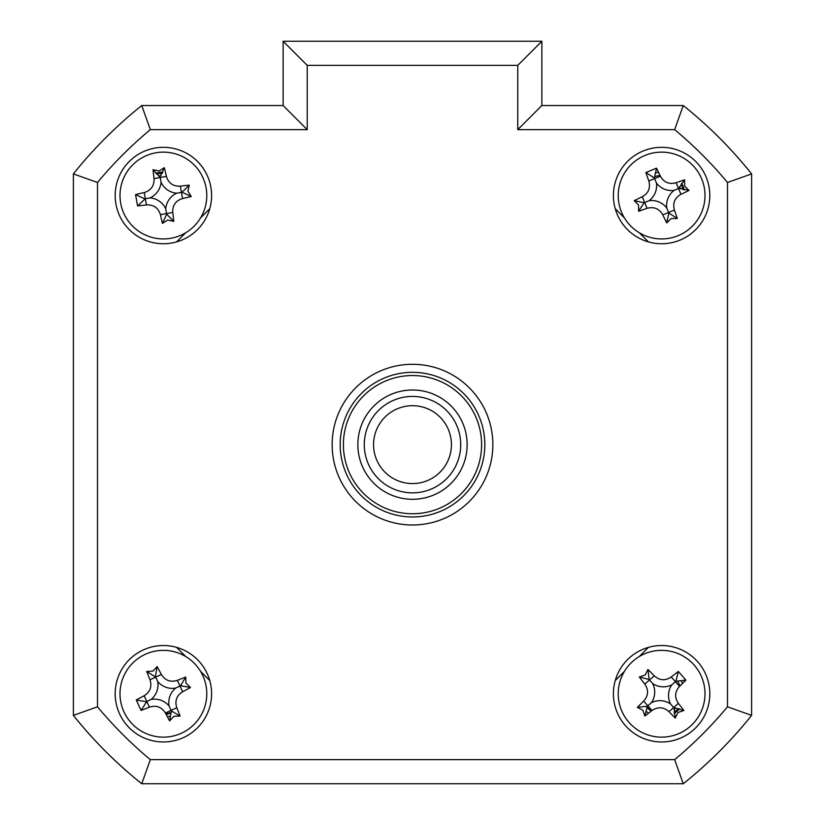 <?xml version="1.0" encoding="UTF-8"?>
<svg xmlns="http://www.w3.org/2000/svg" width="825" height="825" viewBox="0 0 825 825"><rect width="100%" height="100%" fill="white"/><g stroke="black" fill="none" stroke-linecap="round" stroke-linejoin="round"><path stroke-width="1.24" d="M680.078 685.864A20.089 20.089 0 0 0 677.397 681.326M680.553 188.853A20.089 20.089 0 0 0 679.748 186.904M660.072 175.508A20.089 20.089 0 0 0 654.926 176.591M160.958 175.591A20.089 20.089 0 0 0 158.874 175.962M647.202 707.757A20.089 20.089 0 0 0 651.337 711.016M674.025 709.541A20.089 20.089 0 0 0 675.613 708.149M165.773 713.697A20.089 20.089 0 0 0 170.878 712.387M687.215 780.533A433.929 433.929 0 0 0 748.388 719.359M115.18 693.753A48.211 48.211 0 0 0 163.391 741.964A48.211 48.211 0 0 0 211.602 693.753A48.211 48.211 0 0 0 163.391 645.532A48.211 48.211 0 0 0 115.18 693.753M613.398 693.753A48.211 48.211 0 0 0 661.609 741.964A48.211 48.211 0 0 0 709.82 693.753A48.211 48.211 0 0 0 661.609 645.532A48.211 48.211 0 0 0 613.398 693.753M613.398 195.535A48.211 48.211 0 0 0 661.609 243.746A48.211 48.211 0 0 0 709.82 195.535A48.211 48.211 0 0 0 661.609 147.324A48.211 48.211 0 0 0 613.398 195.535M115.18 195.535A48.211 48.211 0 0 0 163.391 243.746A48.211 48.211 0 0 0 211.602 195.535A48.211 48.211 0 0 0 163.391 147.324A48.211 48.211 0 0 0 115.18 195.535M332.145 444.644A80.355 80.355 0 0 0 412.5 524.999A80.355 80.355 0 0 0 492.855 444.644A80.355 80.355 0 0 0 412.5 364.289A80.355 80.355 0 0 0 332.145 444.644M517.77 65.361L307.23 65.361L307.23 129.638L150.336 129.638A409.819 409.819 0 0 0 97.505 182.48L97.505 706.808L73.394 715.378L73.394 173.9A433.929 433.929 0 0 1 141.756 105.538L283.13 105.538L283.13 41.25L541.87 41.25L541.87 105.538L517.77 129.638L517.77 65.361L541.87 41.25M541.87 105.538L683.244 105.538A433.929 433.929 0 0 1 751.606 173.9L751.606 715.378L727.495 706.808L727.495 182.48A409.819 409.819 0 0 0 674.664 129.638L517.77 129.638M727.495 182.48L751.606 173.9L751.606 715.378A433.929 433.929 0 0 1 683.244 783.75L141.756 783.75L150.336 759.639L674.664 759.639A409.819 409.819 0 0 0 727.495 706.808M141.756 783.75A433.929 433.929 0 0 1 73.394 715.378A433.929 433.929 0 0 0 141.756 783.75M751.606 715.378A433.929 433.929 0 0 1 683.244 783.75L674.664 759.639M683.244 105.538L674.664 129.638M307.23 129.638L283.13 105.538L283.13 41.25L307.23 65.361M209.767 208.715L200.568 217.913M185.769 232.712L176.571 241.911M176.571 647.367L185.769 656.576M200.568 671.375L209.767 680.573M615.233 680.573L624.432 671.375M639.231 656.576L648.429 647.367M648.429 241.911L639.231 232.712M624.432 217.913L615.233 208.715M150.336 129.638L141.756 105.538A433.929 433.929 0 0 0 73.394 173.9L97.505 182.48M751.606 663.125L751.606 226.163M155.925 173.374A23.389 23.389 0 0 1 162.845 172.157M681.316 681.172A23.389 23.389 0 0 1 682.584 683.42M679.48 708.83A23.389 23.389 0 0 1 674.19 713.46M648.594 713.171A23.389 23.389 0 0 1 646.522 711.624M169.929 716.203A23.389 23.389 0 0 1 167.413 716.781M656.03 172.827A23.389 23.389 0 0 1 658.567 172.353M681.636 183.459A23.389 23.389 0 0 1 684.317 189.956M156.358 173.807L162.278 173.312M651.606 710.799L647.243 707.334M678.882 708.685L674.077 712.181M170.693 712.986L166.279 714.646M681.306 183.975L683.069 189.657M181.655 733.116A43.395 43.395 0 0 0 202.754 675.489A43.395 43.395 0 0 0 145.128 654.39A43.395 43.395 0 0 0 124.028 712.016A43.395 43.395 0 0 0 181.655 733.116M152.903 671.148L157.132 666.61A109.797 30.267 65.1 0 1 161.37 674.489C165.186 680.542 170.517 682.492 177.375 680.357A109.797 30.267 -24.9 0 1 185.697 677.067L185.996 683.265L190.534 687.493A109.797 30.267 155.1 0 1 182.655 691.721C176.602 695.547 174.653 700.879 176.787 707.737A109.797 30.267 65.1 0 1 180.077 716.059L173.879 716.347L169.651 720.895A109.797 30.267 -114.9 0 1 165.412 713.006C161.597 706.963 156.265 705.004 149.407 707.149A109.797 30.267 155.1 0 1 141.085 710.428L136.249 700.012A109.797 30.267 -24.9 0 1 144.138 695.774C150.181 691.958 152.13 686.627 149.995 679.769A109.797 30.267 -114.9 0 1 146.706 671.447L152.903 671.148M175.642 688.071A18.944 18.944 0 0 1 157.709 681.502A18.944 18.944 0 0 1 151.15 699.435A18.944 18.944 0 0 1 169.073 705.994A18.944 18.944 0 0 1 175.642 688.071L180.593 685.771L190.534 687.493M169.651 720.895L171.373 710.954L180.077 716.059M169.073 705.994L171.105 710.366L165.412 713.006M151.15 699.435L146.778 701.456L149.407 707.149M141.085 710.428L146.778 701.456L144.138 695.774M146.19 701.735L136.249 700.012M157.709 681.502L155.678 677.129L149.995 679.769M146.706 671.447L155.678 677.129L161.37 674.489M155.409 676.552L157.132 666.61M180.593 685.771L185.697 677.067M171.373 710.954L171.105 710.366L176.787 707.737M343.396 444.644A69.104 69.104 0 0 0 412.5 513.748A69.104 69.104 0 0 0 481.604 444.644A69.104 69.104 0 0 0 412.5 375.54A69.104 69.104 0 0 0 343.396 444.644M484.822 444.644A72.322 72.322 0 0 1 412.5 516.966A72.322 72.322 0 0 1 340.178 444.644A72.322 72.322 0 0 1 412.5 372.323A72.322 72.322 0 0 1 484.822 444.644M357.854 444.644A54.646 54.646 0 0 1 412.5 389.998A54.646 54.646 0 0 1 467.146 444.644A54.646 54.646 0 0 1 412.5 499.29A54.646 54.646 0 0 1 357.854 444.644M170.919 238.27A43.395 43.395 0 0 0 206.126 188.017A43.395 43.395 0 0 0 155.873 152.8A43.395 43.395 0 0 0 120.656 203.053A43.395 43.395 0 0 0 170.919 238.27M159.07 171.002L164.33 167.692A109.797 30.267 80 0 1 166.392 176.406C168.527 183.233 173.178 186.491 180.355 186.182A109.797 30.267 -10 0 1 189.245 185.151L187.925 191.214L191.235 196.474A109.797 30.267 170 0 1 182.521 198.536C175.694 200.671 172.435 205.322 172.745 212.489A109.797 30.267 80 0 1 173.776 221.378L167.712 220.069L162.463 223.379A109.797 30.267 -100 0 1 160.39 214.665C158.266 207.838 153.605 204.579 146.438 204.889A109.797 30.267 170 0 1 137.548 205.92L135.558 194.597A109.797 30.267 -10 0 1 144.262 192.534C151.088 190.41 154.347 185.749 154.048 178.582A109.797 30.267 -100 0 1 153.007 169.692L159.07 171.002M176.694 193.194A18.944 18.944 0 0 1 161.05 182.243A18.944 18.944 0 0 1 150.098 197.876A18.944 18.944 0 0 1 165.732 208.828A18.944 18.944 0 0 1 176.694 193.194L182.067 192.246L191.235 196.474M162.463 223.379L166.681 214.211L173.776 221.378M166.681 214.211L166.568 213.582L160.39 214.665M165.732 208.828L166.568 213.582L172.745 212.489M150.098 197.876L145.344 198.712L146.438 204.889M137.548 205.92L145.344 198.712L144.262 192.534M144.715 198.825L135.558 194.597M161.05 182.243L160.215 177.488L154.048 178.582M153.007 169.692L160.215 177.488L166.392 176.406M160.102 176.859L164.33 167.692M182.067 192.246L189.245 185.151M621.503 212.108A43.395 43.395 0 0 0 678.181 235.641A43.395 43.395 0 0 0 701.714 178.963A43.395 43.395 0 0 0 645.037 155.43A43.395 43.395 0 0 0 621.503 212.108M684.637 186.027L688.988 190.441A109.797 30.267 157.6 0 1 680.934 194.329C674.726 197.887 672.55 203.136 674.396 210.076A109.797 30.267 67.6 0 1 677.325 218.532L671.117 218.563L666.703 222.925A109.797 30.267 -112.4 0 1 662.805 214.861C659.257 208.663 654.008 206.477 647.068 208.323A109.797 30.267 157.6 0 1 638.612 211.252L638.581 205.054L634.219 200.63A109.797 30.267 -22.4 0 1 642.283 196.742C648.481 193.184 650.667 187.935 648.821 180.995A109.797 30.267 -112.4 0 1 645.893 172.538L656.514 168.156A109.797 30.267 67.6 0 1 660.402 176.21C663.96 182.407 669.209 184.594 676.149 182.748A109.797 30.267 -22.4 0 1 684.606 179.819L684.637 186.027M666.765 208.013A18.944 18.944 0 0 1 674.087 190.379A18.944 18.944 0 0 1 656.452 183.057A18.944 18.944 0 0 1 649.131 200.692A18.944 18.944 0 0 1 666.765 208.013L668.848 213.067L666.703 222.925M656.514 168.156L654.369 178.004L645.893 172.538M654.369 178.004L654.607 178.602L660.402 176.21M634.219 200.63L644.077 202.775L638.612 211.252M644.077 202.775L644.676 202.527L642.283 196.742M649.131 200.692L644.676 202.527L647.068 208.323M656.452 183.057L654.607 178.602L648.821 180.995M674.087 190.379L678.542 188.543L676.149 182.748M684.606 179.819L678.542 188.543L680.934 194.329M679.13 188.296L688.988 190.441M668.848 213.067L677.325 218.532M633.033 661.093A43.395 43.395 0 0 0 628.959 722.329A43.395 43.395 0 0 0 690.185 726.402A43.395 43.395 0 0 0 694.258 665.167A43.395 43.395 0 0 0 633.033 661.093M678.016 712.501L675.232 718.049A109.797 30.267 -131.2 0 1 668.962 711.666C663.599 706.932 657.927 706.561 651.946 710.531A109.797 30.267 138.8 0 1 644.882 716.028L642.861 710.16L637.312 707.376A109.797 30.267 -41.2 0 1 643.696 701.095C648.419 695.743 648.801 690.071 644.82 684.09A109.797 30.267 -131.2 0 1 639.334 677.026L645.202 675.005L647.976 669.457A109.797 30.267 48.8 0 1 654.256 675.83C659.618 680.563 665.29 680.945 671.261 676.964A109.797 30.267 -41.2 0 1 678.336 671.478L685.905 680.12A109.797 30.267 138.8 0 1 679.522 686.4C674.788 691.762 674.417 697.434 678.387 703.405A109.797 30.267 48.8 0 1 683.884 710.48L678.016 712.501M644.882 716.028L647.336 706.241L637.312 707.376M685.905 680.12L675.881 681.264L678.336 671.478M675.881 681.264L675.397 681.687L679.522 686.4M652.719 683.595A18.944 18.944 0 0 1 651.451 702.642A18.944 18.944 0 0 1 670.498 703.911A18.944 18.944 0 0 1 671.767 684.853A18.944 18.944 0 0 1 652.719 683.595L649.543 679.965L654.256 675.83M647.976 669.457L649.12 679.48L639.334 677.026M649.12 679.48L649.543 679.965L644.82 684.09M671.767 684.853L675.397 681.687L671.261 676.964M670.498 703.911L673.674 707.541L678.387 703.405M683.884 710.48L673.674 707.541L668.962 711.666M674.097 708.025L675.232 718.049M651.451 702.642L647.821 705.818L651.946 710.531M647.336 706.241L647.821 705.818L643.696 701.095M395.175 479.511A38.94 38.94 0 0 0 447.367 461.959A38.94 38.94 0 0 0 429.825 409.767A38.94 38.94 0 0 0 377.633 427.319A38.94 38.94 0 0 0 395.175 479.511M433.95 401.466A48.211 48.211 0 0 1 455.678 466.094A48.211 48.211 0 0 1 391.05 487.823A48.211 48.211 0 0 1 369.322 423.194A48.211 48.211 0 0 1 433.95 401.466M97.505 706.808A409.819 409.819 0 0 0 150.336 759.639M182.655 691.721L177.375 680.357M182.521 198.536L180.355 186.182M662.805 214.861L674.396 210.076"/></g></svg>
